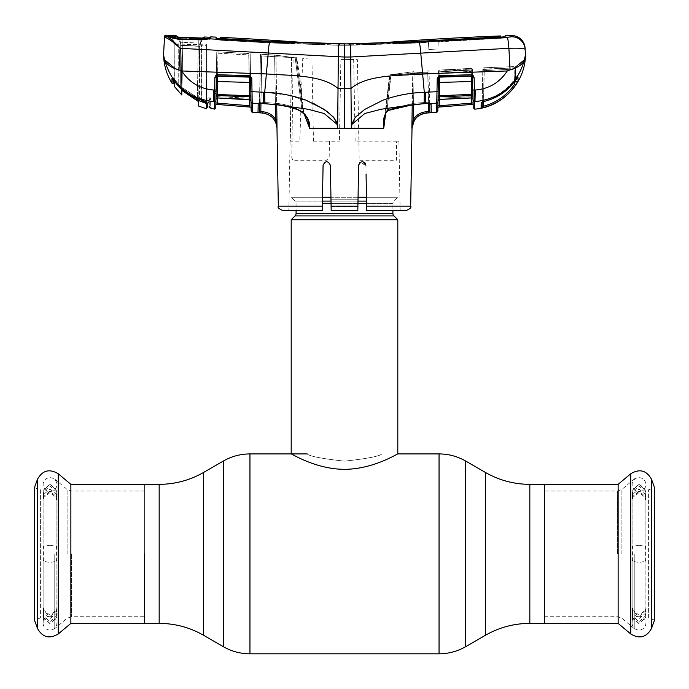 <?xml version="1.0" encoding="UTF-8"?>
<svg xmlns="http://www.w3.org/2000/svg" width="689" height="689" viewBox="0 0 689 689"><rect width="100%" height="100%" fill="white"/><g stroke="black" fill="none" stroke-linecap="round" stroke-linejoin="round"><path stroke-width="0.52" stroke-dasharray="3.44 2.58" d="M344.5 461.148C367.185 458.659 379.622 456.256 381.809 453.922C379.613 456.256 367.177 458.667 344.517 461.148C367.185 458.659 379.622 456.256 381.809 453.922C379.613 456.256 367.177 458.667 344.517 461.148C321.815 458.659 309.37 456.256 307.191 453.922C309.404 456.256 321.841 458.667 344.5 461.148C321.815 458.659 309.37 456.256 307.191 453.922C309.404 456.256 321.841 458.667 344.5 461.148M144.612 484.35L144.612 623.381L144.612 484.35M544.388 553.861L544.388 623.381L544.388 553.861M322.409 203.617L392.919 203.617L392.919 210.498M322.452 201.102L295.038 201.102A3.557 3.557 0 0 1 296.081 203.617L296.081 210.498M291.197 219.739L397.803 219.739M381.809 453.922L397.803 453.922C398.009 453.319 373.516 469.252 344.578 469.321C315.459 469.278 291.008 453.31 291.197 453.922M366.591 203.617L392.919 203.617A3.557 3.557 0 0 1 393.962 201.102L397.803 197.252L366.479 197.252M366.548 201.102L295.038 201.102L291.197 197.252L397.803 197.252M358.056 197.252L330.944 197.252M322.521 197.252L291.197 197.252M618.128 484.35L618.128 623.381M634.81 553.861L634.81 629.117L634.81 553.861M648.599 489.784L654.55 487.623L654.55 620.1L648.599 617.938L648.599 489.784L648.599 617.938M70.872 623.381L70.872 484.35M144.612 553.861L144.612 616.715L144.612 553.861M54.19 553.861L54.19 629.117L54.19 553.861M40.401 617.938L34.45 620.1L34.45 487.623L40.401 489.784L40.401 617.938L40.401 489.784M514.261 82.017L513.977 66.626L484.074 67.78L513.977 66.626L514.339 79.605C506.639 90.164 496.433 97.046 483.712 100.232L484.221 70.657L514.158 69.081L514.339 79.605C506.639 90.164 496.433 97.046 483.712 100.232L484.074 67.78L513.977 66.626L513.977 67.841L484.04 69.425L484.074 67.78A1.335 1.335 -179 0 0 482.8 69.089L482.774 70.726L514.158 69.081L513.977 67.841L484.04 69.425A1.335 1.326 -179 0 0 482.774 70.726L482.231 101.55A1.335 1.292 -179 0 1 482.111 102.067M515.57 80.269A1.335 1.326 179 0 1 515.561 80.234L515.346 67.935L515.561 80.234L515.346 67.935L482.8 69.089L482.136 106.769A1.335 1.335 1 0 1 481.086 108.044L481.172 102.79L484.16 101.395C497.191 98.139 507.655 91.103 515.544 80.286L517.973 76.961L518.05 80.863L515.406 85.358C507.517 96.477 496.984 103.858 483.824 107.493L481.086 108.044M483.824 107.493L483.48 106.227C496.338 102.687 506.613 95.478 514.313 84.618L513.977 66.626L484.074 67.78L483.566 101.602M484.1 101.412L483.712 100.232L482.231 101.55A1.335 1.292 1 0 1 481.172 102.79M474.514 102.205L474.661 109.129M514.485 67.927L507.259 70.967C499.697 82.516 489.044 88.864 475.298 90.018L474.997 101.619C500.705 98.846 517.206 84.876 524.484 59.736M508.895 48.316A13.324 1.214 -93.1 0 0 507.199 37.318L419.033 42.055C419.618 42.563 420.195 46.258 420.764 53.139L508.895 48.316L510.058 69.908M507.259 70.967L422.633 73.93L422.503 72.414M419.033 42.055L349.9 43.993C350.52 44.776 350.779 49.117 350.675 57.006L420.764 53.139M171.75 37.482L169.838 36.715A1.335 1.292 -71.1 0 1 170.545 37.318L178.107 39.506L178.02 39.032L178.107 39.506L201.576 40.117L209.482 39.101L209.482 37.542L209.482 39.092L201.576 40.117L178.107 39.506L170.545 37.318A1.335 1.292 -71.1 0 0 169.477 36.655L167.082 36.526A1.335 1.24 -77.9 0 0 165.791 37.68C169.279 39.04 174.05 42.58 180.105 48.316L344.5 57.041L344.5 43.924L269.83 42.046L208.922 38.799L210.696 38.438L210.696 36.879M349.9 43.993L344.5 43.924L344.5 45.259L339.505 45.302L270.338 42.959L220.936 40.246L216.122 39.626L216.105 38.455L216.665 38.481M302.161 111.489L303.608 111.403L302.161 111.489C293.755 106.709 284.815 103.979 275.35 103.29L263.887 102.394L263.706 103.643L258.366 103.316L260.847 102.558L261.648 55.964L295.185 57.721L302.161 111.489C293.635 106.674 284.703 103.944 275.35 103.29L260.838 102.265L261.648 55.964L295.185 57.721L302.161 111.489L307.415 117.931L309.68 128.318L344.5 128.318L344.5 57.041L350.675 57.006L350.977 88.485C367.142 74.558 398.673 75.764 422.633 73.93L424.295 92.3C410.196 92.774 396.485 95.366 383.179 100.086L364.627 109.456L356.558 116.252C353.982 117.638 352.639 124.537 351.304 123.46L350.977 88.485L338.023 88.485C321.858 74.558 290.327 75.764 266.367 73.93L268.099 54.715M263.758 103.557L263.887 102.394L260.838 102.265L259.908 103.384L275.04 104.427L308 109.267L324.149 113.487L337.05 124.313L337.653 128.318L338.325 57.006C338.221 49.117 338.48 44.776 339.1 43.993M268.236 53.139C268.693 46.654 269.218 42.951 269.83 42.046M345.447 43.924L418.171 41.366L499.818 36.939L499.818 38.274L438.256 41.555L437.868 49.005L438.256 41.555L505.054 38.007L438.238 41.883L437.868 49.005L428.842 49.479L437.868 49.005L428.842 49.479L428.472 42.417L418.533 42.968L418.533 41.633L418.533 42.968L428.455 42.107L428.842 49.479L437.868 49.005L438.256 41.555L499.818 38.274L500.619 38.188L500.602 37.197L500.619 38.188L500.662 37.284L505.106 37.12L505.054 38.007L505.132 35.785L505.08 36.663L500.266 37.215L418.533 41.633L339.479 43.967L339.505 45.302L270.338 42.959L220.936 40.246L216.122 39.626L216.079 37.12L216.122 39.626L216.105 38.283L216.122 39.626L216.105 38.283L220.936 38.911L220.936 40.246L220.936 38.911L270.338 41.624L270.338 42.959L270.338 41.624L339.479 43.967L339.505 45.302L344.5 45.259L270.699 42.692L221.367 39.928L220.566 39.833L220.592 38.498L221.367 38.593L221.367 39.928L220.566 39.833L220.566 37.637M525.147 49.375A13.324 13.298 177 0 0 511.255 36.793L511.126 36.87M221.367 38.593L270.699 41.357L344.5 43.924L344.5 45.259L418.533 42.968L349.512 45.302L349.521 43.967L349.512 45.302L339.78 45.285L270.699 42.692L221.367 39.928L221.367 38.937M220.575 37.335L220.592 38.498M270.699 41.357L270.699 42.692L270.699 41.357M339.763 43.95L339.78 45.285L339.763 43.95M344.5 45.043L428.455 42.107L428.842 49.479L428.455 42.107L418.171 42.701L418.171 41.366L418.171 42.701L349.237 45.285L349.237 43.95L349.237 45.285L344.5 45.259L344.5 43.924M499.818 36.939L500.593 36.853L500.636 35.949M500.662 37.197L500.619 38.188L499.818 38.274L499.818 37.24M210.696 38.438L209.973 38.644M208.543 38.842A1.335 1.068 -94.4 0 0 207.914 39.454A1.335 1.068 -94.4 0 1 208.758 38.791L208.758 38.791A1.335 1.068 -94.4 0 1 208.922 38.799L201.558 39.574L201.576 40.117M178.107 39.506L178.02 39.032L201.558 39.574M169.477 36.655C170.726 37.602 173.576 38.395 178.02 39.032M169.244 36.526L170.338 37.18L170.381 35.957L170.338 37.189L169.244 36.526L169.261 35.294L170.381 35.957M209.499 38.722L208.741 38.799M167.082 36.526L165.868 36.086L165.903 35.191M174.205 67.815L178.942 69.908L180.105 48.316L171.716 39.773M165.868 36.086A1.335 1.335 3 0 0 164.482 37.344L165.791 37.68M164.482 37.344L163.569 54.758L164.516 59.736C171.794 84.876 188.295 98.837 214.012 101.627L213.831 100.448M178.942 69.908L181.741 70.967C189.311 82.534 199.991 88.881 213.762 90.018L214.641 90.061L214.847 77.831L215.459 75.893L217.69 74.731L249.297 75.661L251.769 78.098L250.581 78.176A1.335 1.232 179 0 0 249.349 77.125L249.297 75.661M214.615 91.361L214.641 90.061L216.096 89.975L215.915 100.405A1.335 1.266 1 0 1 214.486 101.645L214.615 91.361L216.079 91.146M216.337 76.462L216.759 51.908L215.984 96.753L217.19 96.693L217.957 53.191L250.193 55.086L250.159 53.535L251.011 101.955L250.598 78.4L249.34 76.78L217.741 75.868L216.622 76.582L216.312 77.754L214.847 77.831M216.312 77.754L215.941 99.147L216.312 77.754M181.741 70.967L266.367 73.93L264.705 92.3L264.843 103.608L275.04 104.427C288.217 105.761 310.963 109.422 309.68 128.318L309.594 128.292C308.681 121.996 306.51 116.415 303.1 111.549L296.236 57.91L275.936 55.137L276.737 104.737M250.598 78.4L250.667 82.447L250.598 78.4L251.795 78.486L252.028 91.706L264.705 92.3L289.268 95.332L312.763 102.971M217.69 74.731L217.362 97.898L249.754 99.38L249.702 96.839A1.335 1.24 179 0 1 250.942 98.053L250.667 82.447L250.83 91.62L252.028 91.706L252.381 112.186M262.836 113.108L258.022 112.677L258.203 103.436L252.243 103.178A1.335 1.257 179 0 1 251.011 101.955L250.159 53.535L250.942 98.243L249.487 98.182L249.719 99.449L217.328 97.959L215.933 99.268M276.978 128.318L277.004 128.318C276.16 119.602 271.432 114.529 262.836 113.091L262.931 111.79C268.374 112.35 272.611 114.899 275.652 119.447L274.61 55.137L261.803 54.31L260.95 103.531L261.803 54.31L275.936 55.137L277.004 128.318L275.652 119.447L276.978 119.447M303.1 111.549L303.608 111.403L299 71.734L296.606 57.669L295.185 57.721L296.606 57.669C298.845 70.14 300.12 78.994 300.413 84.239L303.608 111.403L307.415 117.931L303.608 111.403L303.1 111.549L296.236 57.91L274.61 55.137L275.411 104.573M331.099 206.132L331.176 210.498L357.824 210.498L357.901 206.132L331.099 206.132L330.384 165.222C327.921 160.571 325.492 160.571 323.081 165.222L322.366 206.132L278.339 206.132M330.384 165.222C327.93 160.554 325.501 160.554 323.081 165.222C325.501 160.563 327.93 160.563 330.384 165.222L330.987 199.758L358.013 199.758L358.616 165.222L357.901 206.132M282.783 210.498L322.288 210.498L322.366 206.132M322.926 174.283L322.288 210.498L288.872 210.498L322.288 210.498L323.081 165.222M358.469 173.404L357.824 210.498L331.176 210.498L330.531 173.395M357.892 206.605L331.108 206.605L331.176 210.498L357.824 210.498L358.013 199.758L330.987 199.758L331.108 206.605L357.892 206.605M355.154 141.202L353.672 59.555L344.5 59.435L357.384 59.616L359.202 160.279L396.468 160.279L396.528 142.511L396.898 141.202L398.914 141.202L355.154 141.202M410.661 206.132L366.634 206.132L365.919 165.222L359.744 162.647M364.8 162.664L358.616 165.222C361.079 160.571 363.516 160.571 365.919 165.222L366.712 210.498L400.128 210.498L366.712 210.498L366.074 174.283M366.634 206.132L366.712 210.498L406.217 210.498M340.891 59.461L344.5 59.435L340.891 59.461L339.401 141.202L340.891 59.461M313.469 141.202L339.401 141.202L329.471 141.245L329.178 157.66L326.448 160.279L292.808 160.279L291.791 157.66L293.126 57.531L291.55 57.333L290.319 141.202L299.793 141.202L302.721 58.548L311.945 59.211L313.469 141.202M260.812 111.308L262.931 111.79M258.022 112.677L260.408 112.178A1.335 0.56 -146.3 0 0 259.245 112.049A1.335 1.335 1 0 1 258.022 112.626M258.203 103.436L259.624 102.911L259.615 103.462L260.468 54.31L259.434 103.453M344.5 128.318L351.347 128.318L351.304 123.46L351.95 124.313L364.851 113.487L381 109.267L413.96 104.427L436.757 103.178L436.972 91.706L424.295 92.3L424.114 103.703L413.96 104.427L387.735 110.946C385.952 112.264 384.918 114.408 384.634 117.371L383.825 127.586M429.858 103.471L431.081 104.16L431.245 112.583A1.335 1.335 179 0 1 429.79 111.273L429.643 102.928A1.335 1.257 179 0 0 431.081 104.16M412.237 104.737L412.754 72.965L427.774 72.078L428.325 103.514L427.774 72.078L414.08 72.965L413.322 119.464C416.363 114.908 420.609 112.341 426.069 111.782L428.463 111.584L428.584 112.893L426.164 113.091C421.143 113.607 417.241 115.959 414.442 120.162L411.867 128.137L413.322 119.464L414.442 120.162M426.164 113.108L426.069 111.782M436.619 112.186L436.757 103.178A1.335 1.257 1 0 0 437.989 101.955L437.894 107.648M429.781 103.462A1.335 1.257 -1 0 1 429.643 102.928L429.109 72.078A1.335 1.335 -1 0 0 427.688 70.769L427.757 72.836L390.766 74.679L413.994 71.665A1.335 1.326 -99.7 0 0 412.754 72.965L389.94 75.988L383.79 127.586C382.602 120.868 383.894 115.192 387.674 110.559M429.703 106.278L429.79 111.273L428.463 111.584M429.652 103.445L429.109 72.078A1.335 1.335 179 0 0 427.688 70.769L428.429 102.248L413.65 103.29L387.046 109.827L390.947 75.928L427.938 74.076L427.757 72.836A1.335 1.326 179 0 1 429.144 74.136A1.335 1.326 -1 0 0 427.757 72.836L390.766 74.679A1.335 0.878 -95.4 0 0 390.697 74.679A1.335 0.878 -95.4 0 0 389.94 75.988L427.938 74.076L428.67 103.402M412.022 128.318L412.754 72.965L389.94 75.988L385.685 113.34M428.567 103.41L428.429 102.248L413.65 103.29L387.046 109.827L390.766 74.679A1.335 0.878 84.6 0 0 390.697 74.679A1.335 0.878 84.6 0 0 389.94 75.988L390.947 75.928L390.766 74.679L413.994 71.665A1.335 1.326 80.3 0 0 412.754 72.965L414.08 72.965L413.564 104.573M387.046 109.827L387.735 110.946L387.046 109.827L384.634 117.371L389.5 75.868L384.634 117.371L387.046 109.827M383.756 128.318L351.347 128.318L351.95 124.313M216.019 94.488L249.702 95.702L249.349 77.125L217.733 76.126A1.335 1.24 -179 0 0 216.622 76.582L215.459 75.893M250.667 82.447L216.243 81.5M250.899 95.78L249.702 95.702L249.702 96.839L217.405 95.547A1.335 1.257 -179 0 0 215.976 96.77M250.985 100.62L250.193 55.086L248.738 54.887L249.754 99.38A1.335 1.266 179 0 1 250.985 100.62L250.942 98.243L217.19 96.693L217.362 97.898A1.335 1.275 -179 0 0 215.941 99.147L215.984 96.753L217.19 96.693L217.957 53.191L248.738 54.887L249.487 98.182L217.19 96.693L217.328 97.959M309.671 127.87L309.68 128.318M210.808 108.009L211.411 108.182L210.713 107.053L209.37 106.321L210.713 107.053L210.558 97.881L210.713 107.053A1.335 1.326 -1 0 0 211.325 108.147M209.103 107.622L209.223 97.898L210.558 97.881L207.94 97.898L209.223 97.898L209.37 106.321L208.009 106.028L207.94 97.898L208.009 106.028L209.37 106.321L209.103 107.63L211.85 108.345A1.335 1.326 179 0 1 210.713 107.053L211.411 108.182M211.885 108.862L211.85 108.345M207.329 103.247L201.558 99.259L201.567 45.078L178.244 43.932L178.236 84.084C184.704 91.163 192.472 96.219 201.558 99.259L201.567 45.078L206.132 44.906L206.631 102.411L201.558 99.259C192.472 96.219 184.704 91.163 178.236 84.084L177.555 84.669C184.118 91.861 192.024 97.003 201.257 100.094L206.683 102.609L201.257 100.069C192.024 96.985 184.127 91.852 177.564 84.669L171.992 78.322L173.628 77.857L173.602 80.07L173.628 77.857L178.236 84.084L173.628 77.857L173.602 80.07M171.931 83.102L173.576 82.646L173.628 77.857L171.992 78.322M207.355 106.046L207.346 105.615M207.363 107.243A0.887 0.887 -0.6 0 1 206.683 106.39L206.132 44.906L206.631 102.411L206.132 44.906L178.244 43.932L178.236 84.084L177.564 84.669L174.205 80.802L174.205 44.079L180.664 45.233L199.75 46.12L206.407 45.552L206.407 44.397L206.407 102.36L206.407 45.552L199.552 46.111L199.56 99.276L180.673 86.495L180.673 45.233L180.673 86.495L174.36 81.113L180.673 86.495L205.822 103.109C192.903 99.319 182.413 91.99 174.36 81.113L174.205 44.079L180.664 45.233L199.552 46.111L199.56 99.276L201.36 100.129M215.915 100.405L214.477 102.196M215.907 100.947L215.872 102.859L215.907 100.947L215.872 102.859L217.199 103.117L249.745 105.727L248.832 53.535L218.094 51.908L217.199 103.117L217.104 104.427L215.846 104.349L215.872 102.859L215.846 104.323M251.097 107.148L249.633 107.028L249.745 105.727M249.633 99.449L248.832 53.535L218.094 51.908L216.759 51.908L218.094 51.908L217.293 97.959M251.166 110.877L251.166 110.817A1.335 1.335 179 0 0 252.381 112.126M437.231 78.098L438.419 78.176A1.335 1.232 -179 0 1 439.651 77.125L439.298 95.702L438.101 95.78L438.402 78.4L437.231 78.098L439.703 75.661L439.651 77.125L471.267 76.126L439.651 76.78L438.402 78.4L437.989 101.955M471.896 104.418L471.793 103.117L473.128 102.85L473.154 104.323L437.903 107.139L438.523 71.346L438.497 73.12L471.362 71.346L471.81 96.693L473.016 96.753L472.981 94.488L473.016 96.77L472.542 69.684L473.085 100.396L472.688 77.754L472.981 94.488L471.517 94.402L471.293 81.414L438.333 82.447L438.17 91.62L436.972 91.706L437.205 78.486M472.981 94.445L472.688 77.754L474.144 77.831L474.506 101.636L474.988 101.627M475.298 90.018L472.895 89.975L472.749 81.5L471.293 81.414L471.267 76.126A1.335 1.24 179 0 1 472.378 76.582L473.541 75.902L471.302 74.731L439.703 75.661M473.214 107.828L473.085 100.396A1.335 1.266 179 0 0 474.506 101.636M472.749 81.5L472.688 77.754L472.378 76.582L471.259 75.868L471.302 74.731M472.981 94.488L473.016 96.753A1.335 1.257 179 0 0 471.595 95.547L471.517 94.402L439.298 95.702L439.289 96.839A1.335 1.24 -179 0 0 438.058 98.053L438.015 100.62A1.335 1.266 -179 0 1 439.246 99.38L438.015 100.758M439.281 99.449L471.672 97.959L471.595 95.547L439.289 96.839L439.246 99.38L439.513 98.182L438.058 98.243L438.015 100.62L438.497 73.12L471.362 71.346L471.638 97.898A1.335 1.275 179 0 1 473.059 99.147L473.016 96.753L473.059 99.147M473.016 96.753L439.513 98.182L439.952 73.051L439.513 98.182L438.058 98.243L438.333 82.447M439.246 99.38L471.638 97.898L471.81 96.693L439.513 98.182L439.246 99.38M517.973 76.961A1.335 1.318 -1 0 1 515.493 76.315L514.339 79.605L515.544 80.303C507.629 91.146 497.157 98.2 484.143 101.447L483.712 100.232L482.231 101.55L482.136 106.769L483.48 106.227L484.126 69.089L482.8 69.089A1.335 1.335 1 0 1 484.074 67.78L484.126 69.089L515.346 67.935L515.561 80.234L514.313 84.618L515.406 85.358M481.955 102.248L482.231 101.55L481.955 102.248L484.16 101.395M482.774 70.726L484.221 70.657L484.04 69.425A1.335 1.326 1 0 0 482.774 70.726M517.646 77.332A1.335 1.318 179 0 1 515.493 76.315L514.339 79.605L515.544 80.286M518.05 80.863A1.335 1.326 -1 0 1 515.561 80.234M437.903 107.139L438.402 78.184M439.763 71.82L439.78 70.045A1.335 1.335 -179 0 0 438.523 71.346L439.858 71.346L439.255 105.718L471.793 103.117L471.216 69.684L438.523 71.346A1.335 1.335 1 0 1 439.78 70.045L471.147 68.375L471.181 70.123L439.763 71.82A1.335 1.326 -179 0 0 438.497 73.12A1.335 1.326 1 0 1 439.763 71.82L439.78 70.045L471.147 68.375L471.181 70.123L439.763 71.82M455.55 69.417C439.746 70.545 439.771 71.053 455.627 70.933C471.414 69.486 471.388 68.978 455.55 69.417C439.746 70.545 439.771 71.053 455.627 70.933C471.414 69.486 471.388 68.978 455.55 69.417M472.663 76.462L472.542 69.684A1.335 1.335 179 0 0 471.147 68.375A1.335 1.335 -1 0 1 472.542 69.684L473.154 104.323M472.576 71.423A1.335 1.326 179 0 0 471.181 70.123A1.335 1.326 -1 0 1 472.576 71.423M439.367 107.028L439.255 105.718M471.707 97.95L471.216 69.684L439.858 71.346L439.367 99.449M473.093 100.956L473.128 102.85M199.888 38.877L200.344 38.214L209.551 38.679L199.465 39.85L180.501 38.963L170.605 36.861L198.217 38.808L198.225 38.145L200.344 38.214L199.888 38.877L200.344 38.214L204.168 38.076L202.945 38.748L203.022 37.662L202.945 38.739L198.217 38.808L202.945 38.748L200.516 43.011L199.629 46.421L198.26 46.249L199.629 46.421L200.499 43.037L198.277 43.037L198.139 46.249L198.277 43.037L180.079 42.167L180.062 41.168A6.666 6.666 126.7 0 1 180.949 44.38L180.966 45.379L180.949 44.38M200.31 38.214L181.999 37.387L182.017 38.05L180.156 37.912L198.217 38.808L198.225 38.145L198.268 43.037L200.499 43.037L200.542 41.96L200.499 43.037L202.945 38.748L204.168 38.076L202.704 38.214L200.542 41.96A6.666 6.666 -179 0 0 199.646 45.181M209.697 37.258A2976.127 2976.127 0 0 1 210.507 37.301L210.498 38.455L210.507 37.301M209.551 38.679L210.498 38.455L209.551 38.679M170.045 35.587A2976.127 2976.127 0 0 0 169.907 35.578L169.899 36.62L170.605 36.861M171.561 37.103L175.127 44.329L171.561 37.103M169.899 36.62L174.205 44.079L169.899 36.62L169.907 35.578M205.822 103.109L206.407 103.979L206.407 108.802M206.407 98.682L206.407 108.061L206.407 98.682M207.001 107.062L209.792 98.871L207.26 105.865L206.846 105.71L206.872 106.933M206.407 108.164L209.792 98.871M174.205 43.019L174.205 44.079L174.205 43.019M177.349 36.474L176.246 35.811L176.272 36.801L179.691 37.249L180.156 37.912L177.374 37.464L177.349 36.474L177.374 37.464L180.156 37.912L179.691 37.249L180.156 37.912M208.681 38.799L199.465 39.85L179.183 38.868M178.167 38.842L180.079 42.167L177.374 37.464L176.272 36.801L178.098 38.722M177.693 37.06L180.079 42.167L182.18 42.296L182.017 38.05L182.18 42.296L198.277 43.037L198.139 46.249L182.266 45.517L182.387 42.305M182.266 45.552L183.067 91.284L182.266 45.517L180.966 45.405L180.079 42.167L180.966 45.379L181.758 90.337L180.966 45.379L198.26 46.249L198.217 38.808M198.587 106.054L199.629 46.421L198.665 101.705L197.304 100.775L198.26 46.249L197.304 100.775M182.206 45.508L182.18 42.296L182.258 45.517M639.004 491.455A6.881 6.881 0 0 0 645.886 484.565A6.881 6.881 0 0 0 639.004 477.684A6.881 6.881 0 0 0 632.114 484.565A6.881 6.881 0 0 0 639.004 491.455M632.726 497.501L632.114 490.499L639.004 484.005L645.886 490.499L645.283 497.501L646.024 494.935L639.004 489.104L631.985 494.935L632.709 499.783L632.114 497.88L639.004 492.609L645.886 497.88L645.886 609.843L645.3 607.939L645.283 610.221L646.024 615.406L639.004 621.711L631.985 615.406L632.726 612.564L632.114 623.157A6.881 6.881 0 0 1 639.004 616.276A6.881 6.881 0 0 1 645.886 623.157A6.881 6.881 0 0 1 639.004 630.039A6.881 6.881 0 0 1 632.114 623.157L632.114 616.922L632.666 619.721L632.114 616.638L632.407 614.571L632.666 618.093L632.114 615.777L632.657 613.761L632.114 616.922M645.886 497.88L645.3 499.783L645.283 497.501M632.717 612.555L632.726 607.974L632.114 609.843L639.004 615.113L645.886 609.843M632.114 617.232L639.004 623.717L645.886 617.232L645.283 612.564M632.726 495.158L631.985 492.316L639.004 486.012L646.024 492.316L645.283 495.158M632.726 610.221L631.985 612.788L639.004 618.619L646.024 612.788L645.283 610.221M632.726 607.974L631.985 610.652L639.004 616.474L646.024 610.652L645.283 607.974M639.004 545.257L632.114 546.48L632.726 547.479L632.726 560.243L632.114 561.242L639.004 562.465L645.886 561.242L645.283 560.243L645.283 547.479L645.886 546.48L639.004 545.257M632.648 607.913L632.114 612.22L632.666 614.442L632.114 609.705L632.648 607.913M632.485 615.131L632.519 611.143L632.485 615.131M632.114 613.21L632.132 612.59M645.283 614.355L646.024 617.111L639.004 623.424L631.985 617.111L632.726 614.355M632.726 493.376L631.985 490.611L639.004 484.307L646.024 490.611L645.283 493.376M645.283 499.749L646.024 497.07L639.004 491.248L631.985 497.07L632.726 499.749M49.996 491.455A6.881 6.881 0 0 0 56.886 484.565A6.881 6.881 0 0 0 49.996 477.684A6.881 6.881 0 0 0 43.114 484.565A6.881 6.881 0 0 0 49.996 491.455M43.717 497.501L43.114 490.499L49.996 484.005L56.886 490.499L56.274 497.501L57.015 494.935L49.996 489.104L42.976 494.935L43.7 499.783L43.114 497.88L49.996 492.609L56.886 497.88L56.886 609.843L56.291 607.939L56.274 610.221L57.015 615.406L49.996 621.711L42.976 615.406L43.717 612.564L43.114 623.157A6.881 6.881 0 0 1 49.996 616.276A6.881 6.881 0 0 1 56.886 623.157A6.881 6.881 0 0 1 49.996 630.039A6.881 6.881 0 0 1 43.114 623.157L43.114 616.922L43.665 619.721L43.114 616.638L43.407 614.571L43.657 618.093L43.114 615.777L43.648 613.761L43.114 616.922M56.886 497.88L56.291 499.783L56.274 497.501M43.708 612.555L43.717 607.974L43.114 609.843L49.996 615.113L56.886 609.843M43.114 617.232L49.996 623.717L56.886 617.232L56.274 612.564M43.717 495.158L42.976 492.316L49.996 486.012L57.015 492.316L56.274 495.158M43.717 610.221L42.976 612.788L49.996 618.619L57.015 612.788L56.274 610.221M43.717 607.974L42.976 610.652L49.996 616.474L57.015 610.652L56.274 607.974M49.996 545.257L43.114 546.48L43.717 547.479L43.717 560.243L43.114 561.242L49.996 562.465L56.886 561.242L56.274 560.243L56.274 547.479L56.886 546.48L49.996 545.257M43.64 607.913L43.114 612.22L43.665 614.442L43.114 609.705L43.64 607.913M43.485 615.131L43.51 611.143L43.485 615.131M43.114 613.21L43.123 612.59M56.274 614.355L57.015 617.111L49.996 623.424L42.976 617.111L43.717 614.355M43.717 493.376L42.976 490.611L49.996 484.307L57.015 490.611L56.274 493.376M56.274 499.749L57.015 497.07L49.996 491.248L42.976 497.07L43.717 499.749M485.418 472.447L485.418 635.284M465.695 461.062L465.695 646.67M439.048 453.922L439.048 653.809M249.952 453.922L249.952 653.809M223.305 461.062L223.305 646.67M203.582 472.447L203.582 635.284M159.168 484.35L159.168 623.381M529.832 484.35L529.832 623.381M296.081 213.383L392.919 213.383M295.038 215.898L393.962 215.898M357.987 201.102L331.013 201.102M357.944 203.617L331.056 203.617M617.611 553.861L617.611 491.007L617.611 553.861M621.891 553.861L621.891 489.448L621.891 553.861M630.745 473.765L630.745 633.966M651.536 479.329L651.536 628.394M71.389 553.861L71.389 616.715L71.389 553.861M67.109 553.861L67.109 489.448L67.109 553.861M58.255 633.966L58.255 473.765M37.464 628.394L37.464 479.329M505.08 36.663L505.054 38.007L505.08 36.663M500.266 37.215L500.257 38.55L500.266 37.215M275.35 103.29L275.075 104.539L275.35 103.29M265.076 102.446L264.886 103.703L265.076 102.446M264.886 103.703L263.663 103.548A13.324 1.3 -87.7 0 1 263.293 92.231M425.707 92.231A13.324 1.3 -92.3 0 1 425.337 103.548L424.114 103.703L423.924 102.446L424.062 103.608M425.242 103.557L425.113 102.394L425.294 103.643L428.627 103.496M413.925 104.539L413.65 103.29L413.925 104.539L402.143 106.407C392.799 108.466 388.234 110.653 387.735 110.946M249.633 107.028L217.104 104.427M634.81 478.614L621.891 489.448L617.611 491.007L544.388 491.007M544.388 616.715L617.611 616.715L621.891 618.274L634.81 629.117M54.19 629.117L67.109 618.274L71.389 616.715L144.612 616.715M144.612 491.007L71.389 491.007L67.109 489.448L54.19 478.614M216.122 39.411L216.096 38.076L216.122 39.411M216.079 37.516L216.105 38.851L216.079 37.516M216.096 37.154L216.113 38.317M209.999 38.636L201.567 39.454L178.063 38.834M172.982 37.921L172.302 37.688M398.914 141.202L400.128 210.498M291.55 57.333L288.872 210.498M307.415 117.931C303.461 112.841 299.319 109.809 294.995 108.845C292.102 107.45 285.461 106.011 275.075 104.539M250.874 100.249L250.985 100.758M173.628 80.105L172.431 78.675M413.856 71.673L390.697 74.679L413.856 71.673M471.672 97.959L473.059 99.259M515.544 80.303L517.723 77.237L515.493 76.315L517.723 77.237M181.999 37.387L179.166 37.206M177.857 37.085L176.78 36.922M645.886 490.499L645.886 546.48M645.886 617.223L645.886 561.242M632.114 609.843L632.114 497.88M632.114 490.499L632.114 546.48M631.985 612.788L631.985 610.652M632.114 561.242L632.114 609.705M632.114 612.22L632.114 613.107M632.114 616.069L632.114 616.638M632.114 615.777L632.114 614.364M646.024 615.406L646.024 617.111M631.985 492.316L631.985 490.611M646.024 494.935L646.024 497.07M631.985 494.935L631.985 497.07M646.024 492.316L646.024 490.611M631.985 615.406L631.985 617.111M646.024 612.788L646.024 610.652M56.886 490.499L56.886 546.48M56.886 617.223L56.886 561.242M43.114 609.843L43.114 497.88M43.114 490.499L43.114 546.48M42.976 612.788L42.976 610.652M43.114 561.242L43.114 609.705M43.114 612.22L43.114 613.107M43.114 616.069L43.114 616.638M43.114 615.777L43.114 614.364M57.015 615.406L57.015 617.111M42.976 492.316L42.976 490.611M57.015 494.935L57.015 497.07M42.976 494.935L42.976 497.07M57.015 492.316L57.015 490.611M42.976 615.406L42.976 617.111M57.015 612.788L57.015 610.652"/><path stroke-width="1.03" d="M144.612 553.861L144.612 623.381L144.612 553.861M529.832 484.35L529.832 623.381L618.128 623.381L618.128 484.35L544.388 484.35L544.388 623.381L544.388 484.35L529.832 484.35C513.985 484.272 499.18 480.311 485.418 472.447L465.695 461.062C457.436 456.342 448.556 453.965 439.048 453.922L397.803 453.922L397.803 219.739L291.197 219.739L291.197 453.922C290.965 453.31 315.51 469.261 344.44 469.321C373.619 469.269 398.035 453.284 397.803 453.922M392.919 210.498L392.919 213.383L296.081 213.383L296.081 210.498M392.919 213.383A3.557 3.557 0 0 0 393.962 215.898L295.038 215.898A3.557 3.557 0 0 0 296.081 213.383M393.962 215.898L397.803 219.739M295.038 215.898L291.197 219.739M366.479 197.252L358.056 197.252M330.944 197.252L322.521 197.252M651.536 479.329L651.536 628.394L654.55 620.1L654.55 487.623L651.536 479.329C646.515 470.337 639.581 468.486 630.745 473.765L630.745 633.966L618.128 623.381M70.872 484.35L70.872 623.381L58.255 633.966L58.255 473.765L70.872 484.35L159.168 484.35L159.168 623.381L70.872 623.381M37.464 628.394L37.464 479.329L34.45 487.623L34.45 620.1L37.464 628.394C42.485 637.385 49.419 639.246 58.255 633.966M484.1 101.412L484.16 101.395C497.191 98.139 507.655 91.103 515.544 80.286L517.973 76.961L518.05 80.863A1.335 1.326 179 0 1 515.57 80.269M482.111 102.067A1.335 1.292 -179 0 1 481.172 102.79L484.16 101.395M515.544 80.286L515.544 80.303C507.629 91.146 497.157 98.2 484.143 101.447L481.955 102.248L482.136 106.769A1.335 1.335 -179 0 1 481.086 108.044L481.172 102.79M518.05 80.863L515.406 85.358C507.517 96.477 496.984 103.858 483.824 107.493L483.48 106.227C496.338 102.687 506.613 95.478 514.313 84.618L514.261 82.017M482.222 102.093L482.136 106.769L483.48 106.227L483.566 101.602M483.824 107.493L481.086 108.044M515.406 85.358L514.313 84.618L515.561 80.234M473.205 107.544L473.085 100.396L474.514 102.205L474.988 101.627C500.705 98.846 517.206 84.876 524.484 59.736L514.485 67.927M473.093 100.956L474.514 102.205L474.661 109.129C502.212 107.363 525.552 82.37 525.431 54.758L524.484 59.736C522.624 64.378 517.818 67.763 510.058 69.908L507.259 70.967L422.633 73.93L420.764 53.139L508.895 48.316C518.851 47.972 524.269 48.325 525.147 49.375L525.087 48.187A13.324 13.324 0 0 0 511.324 35.57L511.255 36.793L507.199 37.318L419.033 42.055L345.447 43.924M474.669 108.845L473.214 107.828M209.482 39.092L210.696 38.438L201.558 39.574L178.02 39.032C173.568 38.395 170.726 37.602 169.477 36.655L167.082 36.526C170.2 38.102 174.541 42.029 180.105 48.316L344.5 57.041L344.5 43.924A591.601 591.601 0 0 1 300.077 42.253A2976.127 2976.127 0 0 0 220.575 37.335L220.592 38.498L221.367 38.593L270.699 41.357L349.521 43.984L418.533 41.633L500.266 37.215L505.08 36.663L505.132 35.785A2976.127 2976.127 0 0 1 511.324 35.57L511.255 36.793A13.324 13.298 -3 0 1 525.147 49.375L525.431 54.758L524.484 59.736M474.514 102.205L474.988 101.627L475.298 90.018L474.359 90.052L474.506 101.636L474.997 101.619M422.503 72.414L420.764 53.139C420.23 46.542 419.661 42.847 419.033 42.055M220.575 37.335L220.549 38.67L216.105 38.455M418.171 41.366L499.818 36.939L500.593 36.853L500.636 35.949A2976.127 2976.127 0 0 0 388.923 42.253A591.601 591.601 0 0 1 344.5 43.924L418.171 41.65M500.636 35.949L500.662 37.197M511.255 36.793L507.199 37.318A13.324 1.214 86.9 0 1 508.895 48.316C518.851 47.972 524.269 48.325 525.147 49.375L525.087 48.187M209.482 37.542L210.696 36.879A2976.127 2976.127 0 0 1 216.079 37.12L216.105 38.283L220.936 38.911L270.338 41.624L344.5 43.924L344.5 45.259M172.982 37.921L178.063 38.834L169.838 36.715A1.335 1.292 -71.1 0 0 169.477 36.655L170.071 36.913M169.244 36.526L169.261 35.294A2976.127 2976.127 0 0 0 165.903 35.191L165.868 36.086A1.335 1.335 -177 0 0 164.482 37.344L163.569 54.758L164.516 59.736L174.205 67.815M178.02 39.032L178.107 39.506M201.558 39.574L201.576 40.117M344.5 43.924L269.83 42.046L208.922 38.799A1.335 1.068 -94.4 0 0 208.758 38.791L208.758 38.791A1.335 1.068 -94.4 0 0 208.543 38.842M210.696 36.879L210.696 38.438M268.099 54.715L268.236 53.139C268.658 46.809 269.192 43.114 269.83 42.046M303.84 113.358L307.415 117.931L309.68 128.318L344.5 128.318L344.5 88.347L338.023 88.485L338.325 57.006C338.221 49.117 338.48 44.776 339.1 43.993M165.868 36.086L167.082 36.526A1.335 1.24 102.1 0 0 165.791 37.68L164.482 37.344M216.312 77.797L215.915 100.405A1.335 1.266 -179 0 1 214.486 101.645L214.012 101.627C188.295 98.837 171.794 84.876 164.516 59.736C166.376 64.378 171.182 67.763 178.942 69.908L180.105 48.316C174.05 42.58 169.279 39.04 165.791 37.68M171.716 39.773L167.082 36.526M165.903 35.191A1.335 1.335 0 0 0 164.533 36.457M213.831 100.448L213.762 90.018L214.641 90.061L214.847 77.831L215.459 75.893L217.69 74.731L249.297 75.661L251.769 78.098L252.381 112.186L262.836 113.091L258.022 112.677L258.203 103.436L252.243 103.178A1.335 1.257 -1 0 1 251.011 101.955L250.83 91.62L250.899 95.78L249.702 95.702L249.34 76.78L217.741 75.868L217.362 97.898A1.335 1.275 1 0 0 215.941 99.147L216.096 89.975L214.641 90.061L214.486 101.645L214.012 101.627L213.762 90.018C199.991 88.881 189.311 82.534 181.741 70.967L266.367 73.93L268.236 53.139M252.381 112.186A1.335 1.335 0 0 1 251.166 110.877L251.097 107.174L215.846 104.349L215.786 107.828L214.339 109.129L214.477 102.196L214.012 101.627L214.477 102.196L214.339 109.129L209.103 107.63M330.531 173.395L330.384 165.222C327.921 160.571 325.484 160.571 323.081 165.222L322.366 206.132L278.339 206.132L276.978 128.318C276.151 119.636 271.432 114.563 262.836 113.108M312.763 102.971L327.439 111.678L333.683 117.707L337.696 123.46L337.05 124.313L324.149 113.487L308 109.267L275.04 104.427C288.269 105.736 310.972 109.491 309.68 128.318L304.254 114.236M276.737 104.737L277.004 128.318L275.652 119.447L275.411 104.573M330.384 165.222L331.099 206.132L357.901 206.132L357.824 210.498L331.176 210.498L331.099 206.132M322.366 206.132L322.288 210.498L282.783 210.498C278.873 208.845 277.391 207.389 278.339 206.132M323.081 165.222L322.926 174.283M359.744 162.647L358.616 165.222L358.469 173.404M366.074 174.283L366.634 206.132L410.661 206.132C411.609 207.389 410.127 208.845 406.217 210.498L366.712 210.498L366.634 206.132M364.8 162.664L365.919 165.222C363.508 160.571 361.079 160.571 358.616 165.222L357.892 206.605M260.812 111.308L260.95 103.531L260.786 111.618L262.931 111.79C268.374 112.35 272.611 114.899 275.652 119.447L276.978 119.447M259.624 102.911L259.469 111.463L259.624 102.911L258.28 103.341L259.503 103.367M258.022 112.677L260.408 112.178A1.335 0.56 33.7 0 0 259.245 112.049L259.469 111.463L259.245 112.049A1.335 1.335 -179 0 1 258.022 112.626M259.615 103.376L275.075 104.539L264.886 103.703L264.705 92.3C278.804 92.774 292.515 95.366 305.821 100.086L324.373 109.456L332.442 116.252C335.018 117.638 336.361 124.537 337.696 123.46L338.023 88.485C321.858 74.558 290.327 75.764 266.367 73.93L264.705 92.3L263.301 92.231A13.324 1.3 92.3 0 0 263.663 103.548L259.081 103.436M428.567 103.41L431.081 104.16L431.245 112.583L426.164 113.091C421.143 113.607 417.241 115.959 414.442 120.162L411.858 128.318L412.237 104.737M429.858 103.471L436.757 103.178L436.619 112.186L426.164 113.108L426.069 111.782L428.463 111.584L428.325 103.514L428.584 112.893L431.245 112.583A1.335 1.335 -1 0 1 429.79 111.273L429.643 102.928M428.463 111.584L429.79 111.273L429.703 106.278M413.564 104.573L413.322 119.464L412.022 128.318C412.849 119.636 417.568 114.563 426.164 113.108M414.442 120.162L413.322 119.464C416.363 114.908 420.609 112.341 426.069 111.782M424.062 103.608L402.143 106.407C392.799 108.466 388.234 110.653 387.735 110.946L387.735 110.946C385.935 112.152 384.901 114.288 384.634 117.371L383.79 127.586C382.602 120.868 383.894 115.192 387.674 110.559L413.96 104.427L428.67 103.402M508.895 48.316L510.058 69.908M349.9 43.993C350.52 44.776 350.779 49.117 350.675 57.006L420.764 53.139M344.5 57.041L350.675 57.006L350.977 88.485C367.142 74.558 398.673 75.764 422.633 73.93L424.295 92.3C410.196 92.774 396.485 95.366 383.179 100.086L364.627 109.456L356.558 116.252C353.982 117.638 352.639 124.537 351.304 123.46L350.977 88.485L344.5 88.347L344.5 57.041M344.5 128.318L351.347 128.318L351.304 123.46L351.95 124.313L364.851 113.487L381 109.267L413.925 104.539M337.653 128.318L337.696 123.46L337.05 124.313L337.653 128.318M178.942 69.908L181.741 70.967M263.301 92.231L250.83 91.62L250.581 78.176A1.335 1.232 -1 0 0 249.349 77.125L217.733 76.126A1.335 1.24 1 0 0 216.622 76.582L216.312 77.754L214.847 77.831M172.328 78.572L171.931 83.102L171.992 78.322L177.564 84.669C184.127 91.852 192.024 96.985 201.257 100.069C204.891 101.249 206.915 102.308 207.329 103.247L207.363 107.243A0.887 0.887 179.4 0 1 206.683 106.39L206.631 102.411L206.683 106.39L206.631 102.411L207.329 103.247L206.631 102.403M173.395 83.171L173.602 80.07L173.576 82.646A0.887 0.887 0.5 0 1 171.931 83.102L171.931 83.111C166.592 74.412 163.801 64.964 163.569 54.758M210.722 107.562L211.885 108.862M211.411 108.182L211.316 108.13A1.335 1.326 -1 0 0 211.85 108.345L211.075 108.07M206.64 102.446L201.257 100.094C192.024 97.003 184.118 91.861 177.555 84.669L172.31 78.555M207.363 107.243L207.355 106.046M207.346 105.615L207.329 103.247M171.931 83.102L172.362 83.455M173.576 82.646L173.602 80.07M217.293 97.959L217.199 103.117L215.872 102.859L215.846 104.323L217.104 104.427L217.199 103.117L249.745 105.727L249.633 99.449M215.915 100.405L215.786 107.828M215.907 100.947L215.941 99.147L215.907 100.947L214.477 102.196M216.312 77.754L216.337 76.462M250.899 95.78L250.942 98.053A1.335 1.24 -1 0 0 249.702 96.839L217.405 95.547A1.335 1.257 1 0 0 215.976 96.77M250.985 100.62A1.335 1.266 -1 0 0 249.754 99.38L249.702 95.702L216.019 94.488M250.667 82.447L216.243 81.5M250.985 100.758L249.754 99.38L217.328 97.959L250.624 99.862M250.598 78.4L251.769 78.098L250.581 78.176L249.34 76.78L249.297 75.661M215.459 75.893L216.622 76.582L217.741 75.868L217.69 74.731M252.381 112.126A1.335 1.335 -1 0 1 251.166 110.817L251.011 101.955L251.097 107.148L249.633 107.028L249.745 105.727M277.004 128.318L277.004 128.318C276.16 119.602 271.432 114.529 262.836 113.091L262.931 111.79M385.685 113.34L383.756 128.318L351.347 128.318L351.95 124.313M383.756 128.318L383.825 127.586M424.295 92.3L424.114 103.703L425.337 103.548A13.324 1.3 87.7 0 0 425.707 92.231L424.295 92.3M474.506 101.636A1.335 1.266 -1 0 1 473.085 100.396L472.378 76.582L471.259 75.868L439.651 76.78L439.298 95.702L438.101 95.78L438.17 91.62L437.989 101.955A1.335 1.257 -179 0 1 436.757 103.178L436.972 91.706L425.699 92.231M429.781 103.462A1.335 1.257 -1 0 0 431.081 104.16M436.619 112.186A1.335 1.335 0 0 0 437.834 110.877L437.989 101.955M437.894 107.648L437.834 110.877M437.231 78.098L438.419 78.176L438.17 91.62L436.972 91.706L437.231 78.098L439.703 75.661L439.651 76.78L438.419 78.176A1.335 1.232 1 0 1 439.651 77.125L471.267 76.126A1.335 1.24 -1 0 1 472.378 76.582L473.541 75.902L474.144 77.831L474.359 90.052L472.895 89.975L472.981 94.488L471.517 94.402L471.302 74.731L473.541 75.902L474.144 77.831L472.688 77.754L472.663 76.462M525.431 54.758L525.147 49.375M507.259 70.967C499.697 82.516 489.044 88.864 475.298 90.018M439.703 75.661L471.302 74.731M472.749 81.5L438.333 82.447M473.016 96.77A1.335 1.257 -1 0 0 471.595 95.547L471.517 94.402L439.298 95.702L439.289 96.839A1.335 1.24 1 0 0 438.058 98.053L438.015 100.62A1.335 1.266 1 0 1 439.246 99.38L438.015 100.758M473.059 99.147A1.335 1.275 -1 0 0 471.638 97.898L471.595 95.547L439.289 96.839L439.246 99.38L471.638 97.898L473.059 99.259M438.402 78.184L437.205 78.486M439.367 99.449L439.255 105.718L437.92 105.882L471.793 103.117L471.896 104.418L473.154 104.323L437.903 107.174M473.128 102.85L471.793 103.117L471.707 97.95M471.896 104.418L439.367 107.028L439.255 105.718M439.367 107.028L437.903 107.139M206.872 106.933L206.407 108.802L198.587 106.054L198.665 101.705L181.758 90.337L181.836 95.039L181.758 90.337L197.304 100.775M209.697 37.258A2976.127 2976.127 0 0 0 204.237 36.999L204.168 38.076L204.237 36.999L203.022 37.662L202.945 38.739L203.022 37.662L202.704 38.214L200.31 38.214L181.991 37.387L204.168 38.076L200.344 38.214L199.888 38.877L200.344 38.214L208.569 38.817M179.183 38.868L170.605 36.861L176.47 36.879M206.407 108.182L206.64 102.558M201.36 100.129L206.407 103.979L206.407 102.36M206.407 108.061L206.846 105.71L206.407 108.061M206.407 108.802L207.001 107.062M205.822 103.109C192.903 99.319 182.413 91.99 174.36 81.113L174.558 81.224M173.628 80.105L174.36 81.113M169.899 36.62L170.605 36.861M174.205 86.28L174.205 81.164L174.205 86.28L181.836 95.039M170.045 35.587A2976.127 2976.127 0 0 1 176.246 35.811L176.246 35.854M176.272 36.801L176.246 35.811M176.78 36.922L181.999 37.387L179.691 37.249L180.156 37.912L179.691 37.249M181.991 37.387L182.017 38.05L181.991 37.387L198.225 38.145L198.217 38.808M177.693 37.06L177.349 36.474L177.374 37.464M529.832 623.381C513.985 623.45 499.18 627.421 485.418 635.284L485.418 472.447M485.418 635.284L465.695 646.67L465.695 461.062M465.695 646.67C457.436 651.381 448.556 653.766 439.048 653.809L439.048 453.922M439.048 653.809L249.952 653.809L249.952 453.922C240.444 453.965 231.564 456.342 223.305 461.062L223.305 646.67L203.582 635.284L203.582 472.447L223.305 461.062M366.548 201.102L357.987 201.102M331.013 201.102L322.452 201.102M366.591 203.617L357.944 203.617M331.056 203.617L322.409 203.617M216.045 92.989L214.58 93.411L216.045 92.989M263.758 103.557L264.886 103.703M216.079 91.146L214.615 91.361M249.633 107.028L217.104 104.427M425.242 103.557L428.627 103.496M307.191 453.922L249.952 453.922M203.582 635.284C189.82 627.421 175.015 623.45 159.168 623.381M203.582 472.447C189.82 480.311 175.015 484.272 159.168 484.35M249.952 653.809C240.444 653.766 231.564 651.381 223.305 646.67M651.536 628.394C646.515 637.385 639.581 639.246 630.745 633.966M618.128 484.35L630.745 473.765M37.464 479.329C42.485 470.337 49.419 468.486 58.255 473.765M220.566 37.637L220.549 38.972M216.122 38.489L216.096 37.154M209.585 38.946L208.758 38.791L209.999 38.636M209 38.773L201.567 39.454L178.063 38.834M172.302 37.688L171.75 37.482M307.415 117.931C303.461 112.841 299.319 109.809 294.995 108.845C292.102 107.45 285.461 106.011 275.075 104.539M217.328 97.959L215.933 99.268M410.661 206.132L412.022 128.318M439.281 99.449L471.672 97.959M515.544 80.303L517.723 77.237M179.166 37.206L178.666 37.163M178.554 37.154L177.857 37.085"/></g></svg>
